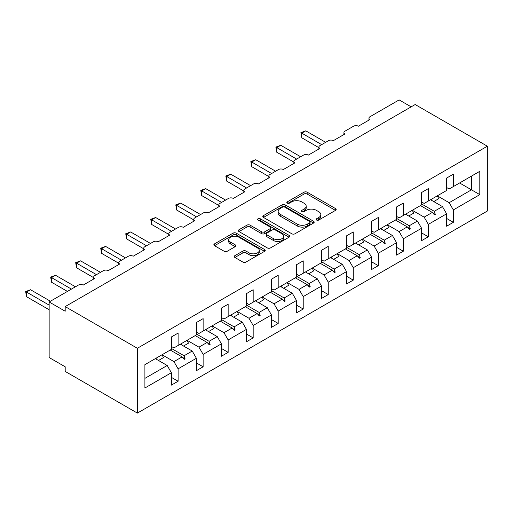 <?xml version="1.0" encoding="UTF-8"?>
<svg xmlns="http://www.w3.org/2000/svg" width="513" height="513" viewBox="0 0 513 513"><rect width="100%" height="100%" fill="white"/><g stroke="black" fill="none" stroke-linecap="round" stroke-linejoin="round"><path stroke-width="0.77" d="M316.572 220.039A1.558 0.898 0 0 0 318.778 220.039L335.502 210.381A2.225 1.282 0 0 0 336.156 209.471A2.225 1.282 0 0 0 335.502 208.567L307.165 192.202A2.225 1.282 0 0 0 304.017 192.202L287.286 201.859A1.558 0.898 0 0 0 286.831 202.5A1.558 0.898 0 0 0 287.286 203.135A1.558 0.898 0 0 0 289.492 203.135L291.66 201.885A7.124 4.11 0 0 1 301.734 201.885L304.094 203.244A7.124 4.11 0 0 1 306.184 206.155A7.124 4.11 0 0 1 304.094 209.067L301.933 210.317A1.558 0.898 0 0 0 301.477 210.952A1.558 0.898 0 0 0 301.933 211.587A1.558 0.898 0 0 0 304.132 211.587L306.299 210.336A7.124 4.11 0 0 1 316.374 210.336L318.74 211.702A7.124 4.11 0 0 1 320.824 214.607A7.124 4.11 0 0 1 318.74 217.518L316.572 218.769A1.558 0.898 0 0 0 316.117 219.404A1.558 0.898 0 0 0 316.572 220.039L316.572 218.769M234.903 255.647A2.225 1.282 0 0 0 234.249 256.558A2.225 1.282 0 0 0 234.903 257.468L242.854 262.06A2.225 1.282 0 0 0 246.003 262.06L264.58 251.332A2.225 1.282 0 0 0 265.234 250.421A2.225 1.282 0 0 0 264.58 249.517L236.236 233.152A2.225 1.282 0 0 0 233.088 233.152L214.511 243.88A2.225 1.282 0 0 0 213.863 244.784A2.225 1.282 0 0 0 214.511 245.695L224.117 251.242A2.225 1.282 0 0 0 227.265 251.242L235.217 246.65A2.225 1.282 0 0 0 235.871 245.74A2.225 1.282 0 0 0 235.217 244.836L230.452 242.085A5.957 3.437 0 0 1 228.708 239.654A5.957 3.437 0 0 1 232.383 236.474A5.957 3.437 0 0 1 238.878 237.218L257.532 247.991A5.957 3.437 0 0 1 259.277 250.421A5.957 3.437 0 0 1 255.602 253.602A5.957 3.437 0 0 1 249.113 252.851L246.003 251.062A2.225 1.282 0 0 0 242.854 251.062L234.903 255.647L234.903 257.468M487.35 146.205L137.362 348.269L137.362 413.093L487.35 211.029L487.35 146.205L415.171 104.537L65.189 306.601L65.189 311.231L49.145 301.971L78.342 285.113A3.405 1.962 180 0 1 83.151 285.113L94.7 278.444A3.405 1.962 0 0 1 93.706 277.058A3.405 1.962 0 0 1 94.7 275.667L103.363 270.665A3.405 1.962 180 0 1 108.172 270.665L119.721 264.003A3.405 1.962 0 0 1 118.727 262.611A3.405 1.962 0 0 1 119.721 261.22L128.385 256.224A3.405 1.962 180 0 1 133.194 256.224L144.743 249.555A3.405 1.962 0 0 1 143.749 248.164A3.405 1.962 0 0 1 144.743 246.779L153.406 241.777A3.405 1.962 180 0 1 158.216 241.777L169.765 235.108A3.405 1.962 0 0 1 168.771 233.716A3.405 1.962 0 0 1 169.765 232.331L178.428 227.33A3.405 1.962 180 0 1 183.237 227.33L194.786 220.661A3.405 1.962 0 0 1 193.792 219.275A3.405 1.962 0 0 1 194.786 217.884L203.449 212.882A3.405 1.962 180 0 1 208.259 212.882L219.808 206.213A3.405 1.962 0 0 1 218.814 204.828A3.405 1.962 0 0 1 219.808 203.437L228.471 198.435A3.405 1.962 180 0 1 233.28 198.435L244.829 191.772A3.405 1.962 0 0 1 243.835 190.381A3.405 1.962 0 0 1 244.829 188.989L253.493 183.987A3.405 1.962 180 0 1 258.302 183.987L269.851 177.325A3.405 1.962 0 0 1 268.857 175.933A3.405 1.962 0 0 1 269.851 174.542L278.514 169.546A3.405 1.962 180 0 1 283.323 169.546L294.872 162.877A3.405 1.962 0 0 1 293.878 161.486A3.405 1.962 0 0 1 294.872 160.101L303.536 155.099A3.405 1.962 180 0 1 308.345 155.099L319.894 148.43A3.405 1.962 0 0 1 318.9 147.039A3.405 1.962 0 0 1 319.894 145.654L328.557 140.652A3.405 1.962 180 0 1 333.367 140.652L344.916 133.983A3.405 1.962 0 0 1 343.922 132.598A3.405 1.962 0 0 1 344.916 131.206L353.579 126.204A3.405 1.962 180 0 1 358.388 126.204L369.937 119.535A3.405 1.962 0 0 1 368.943 118.15A3.405 1.962 0 0 1 369.937 116.759L399.133 99.907L411.163 106.851M137.362 348.269L65.189 306.601M291.814 233.787A2.225 1.282 0 0 0 294.962 233.787L313.539 223.065A2.225 1.282 0 0 0 314.193 222.155A2.225 1.282 0 0 0 313.539 221.244L285.202 204.886A2.225 1.282 0 0 0 282.054 204.886L263.477 215.607A2.225 1.282 0 0 0 262.823 216.518A2.225 1.282 0 0 0 263.477 217.429L291.814 233.787M258.667 220.378A1.558 0.898 0 0 1 260.251 220.596L260.251 218.743L289.063 235.377A2.225 1.282 0 0 1 289.71 236.288A2.225 1.282 0 0 1 289.063 237.198L270.486 247.92A2.225 1.282 0 0 1 267.331 247.92L238.994 231.562L238.994 229.741A2.225 1.282 0 0 0 238.34 230.651A2.225 1.282 0 0 0 238.994 231.562M238.994 229.741L246.945 225.156A2.225 1.282 0 0 1 250.094 225.156L261.585 231.786A2.225 1.282 0 0 0 264.734 231.786L270.011 228.747A2.225 1.282 0 0 0 270.665 227.836A2.225 1.282 0 0 0 270.011 226.926L258.045 220.019A1.558 0.898 0 0 1 257.59 219.384A1.558 0.898 0 0 1 258.552 218.551A1.558 0.898 0 0 1 260.251 218.743M171.368 346.416L173.933 347.897L178.107 345.493L178.107 333.084L171.368 336.97L171.368 349.379L144.903 364.66L144.903 387.995L171.368 372.72L167.2 365.493L155.33 358.645M171.368 377.35L178.107 381.236L178.107 368.828L196.389 358.273L192.221 351.046L180.352 344.197M162.102 354.772L173.933 361.607L178.107 368.828M196.389 331.975L198.954 333.456L203.129 331.045L203.129 318.637L196.389 322.523L196.389 334.938L178.107 345.493M196.389 362.903L203.129 366.789L203.129 354.38L221.411 343.825L217.243 336.605L205.373 329.75M183.526 346.025L188.418 343.203A18.147 10.478 60 0 0 187.104 340.299L198.954 347.16L203.129 354.38M221.411 317.528L223.982 319.009L228.15 316.598L228.15 304.19L221.411 308.082L221.411 320.49L203.129 331.045M221.411 348.455L228.15 352.348L228.15 339.939L246.432 329.378L242.264 322.158L230.395 315.303M212.145 325.883L223.982 332.713L228.15 339.939M246.432 303.08L249.004 304.562L253.172 302.151L253.172 289.742L246.432 293.635L246.432 306.043L228.15 316.598M246.432 334.008L253.172 337.9L253.172 325.492L271.454 314.931L267.286 307.71L255.416 300.855M237.166 311.436L249.004 318.265L253.172 325.492M271.454 288.633L274.025 290.114L278.193 287.71L278.193 275.295L271.454 279.187L271.454 291.596L253.172 302.151M271.454 319.561L278.193 323.453L278.193 311.045L296.476 300.49L292.307 293.263L280.438 286.408M262.188 296.989L274.025 303.818L278.193 311.045M296.476 274.186L299.047 275.667L303.215 273.262L303.215 260.854L296.476 264.74L296.476 277.148L278.193 287.71M296.476 305.12L303.215 309.006L303.215 296.597L321.497 286.042L317.329 278.815L305.459 271.967M287.209 282.541L299.047 289.377L303.215 296.597M321.497 259.738L324.069 261.22L328.237 258.815L328.237 246.407L321.497 250.293L321.497 262.707L303.215 273.262M321.497 290.672L328.237 294.558L328.237 282.15L346.525 271.595L342.351 264.375L330.481 257.52M312.231 268.094L324.069 274.93L328.237 282.15M346.525 245.297L349.09 246.779L353.258 244.368L353.258 231.959L346.525 235.852L346.525 248.26L328.237 258.815M346.525 276.225L353.258 280.117L353.258 267.703L371.547 257.148L367.372 249.927L355.503 243.072M337.253 253.646L349.09 260.482L353.258 267.703M371.547 230.85L374.112 232.331L378.28 229.92L378.28 217.512L371.547 221.404L371.547 233.813L353.258 244.368M371.547 261.777L378.28 265.67L378.28 253.262L396.568 242.7L392.394 235.48L380.524 228.625M362.274 239.205L374.112 246.035L378.28 253.262M396.568 216.403L399.133 217.884L403.301 215.479L403.301 203.065L396.568 206.957L396.568 219.365L378.28 229.92M396.568 247.33L403.301 251.223L403.301 238.814L421.59 228.253L417.415 221.032L405.546 214.178M387.296 224.758L399.133 231.587L403.301 238.814M421.59 201.955L424.155 203.437L428.323 201.032L428.323 188.624L421.59 192.51L421.59 204.918L403.301 215.479M421.59 232.889L428.323 236.775L428.323 224.367L446.611 213.812L446.611 226.22L453.345 222.328L453.345 209.92L479.809 194.639L471.473 189.823L471.473 176.119L479.809 171.304L479.809 194.639M412.317 210.311L424.155 217.146L428.323 224.367M446.611 187.508L449.176 188.989L453.345 186.585L453.345 174.176L446.611 178.062L446.611 190.47L428.323 201.032M446.611 218.442L453.345 222.328M437.339 195.863L449.176 202.699L453.345 209.92M49.145 301.971L49.145 357.529L65.189 366.789L65.189 371.425L137.362 413.093M178.107 381.236L171.368 385.128L171.368 372.72M203.129 366.789L196.389 370.681L196.389 358.273M228.15 352.348L221.411 356.234L221.411 343.825M253.172 337.9L246.432 341.786L246.432 329.378M278.193 323.453L271.454 327.345L271.454 314.931M303.215 309.006L296.476 312.898L296.476 300.49M328.237 294.558L321.497 298.451L321.497 286.042M353.258 280.117L346.525 284.003L346.525 271.595M378.28 265.67L371.547 269.556L371.547 257.148M403.301 251.223L396.568 255.108L396.568 242.7M428.323 236.775L421.59 240.668L421.59 228.253M453.345 186.585L479.809 171.304M184.064 342.056L185.084 341.466M171.368 348.43L184.064 355.759L192.221 351.046M173.933 361.607L182.096 356.894L184.282 359.337L185.084 358.876L184.064 355.759M170.226 350.046L182.096 356.894M209.086 327.608L210.106 327.018M196.389 333.982L209.086 341.312L217.243 336.605M198.954 347.16L207.117 342.447L209.304 344.89L210.106 344.428L209.086 341.312M195.248 335.598L207.117 342.447M234.108 313.161L235.127 312.571M221.411 319.535L234.108 326.864L242.264 322.158M223.982 332.713L232.139 328.006L234.326 330.443L235.127 329.981L234.108 326.864M220.269 321.151L232.139 328.006M259.129 298.713L260.149 298.124M246.432 305.094L259.129 312.417L267.286 307.71M249.004 318.265L257.16 313.558L259.347 315.995L260.149 315.533L259.129 312.417M245.291 306.703L257.16 313.558M284.151 284.266L285.17 283.676M271.454 290.647L284.151 297.976L292.307 293.263M274.025 303.818L282.182 299.111L284.369 301.554L285.17 301.086L284.151 297.976M270.313 292.256L282.182 299.111M309.172 269.819L310.192 269.235M296.476 276.199L309.172 283.529L317.329 278.815M299.047 289.377L307.204 284.664L309.39 287.107L310.192 286.645L309.172 283.529M295.334 277.809L307.204 284.664M334.194 255.378L335.213 254.788M321.497 261.752L334.194 269.081L342.351 264.375M324.069 274.93L332.225 270.216L334.412 272.659L335.213 272.198L334.194 269.081M320.356 263.368L332.225 270.216M359.215 240.93L360.235 240.34M346.525 247.304L359.215 254.634L367.372 249.927M349.09 260.482L357.247 255.769L359.433 258.212L360.235 257.75L359.215 254.634M345.377 248.92L357.247 255.769M384.237 226.483L385.257 225.893M371.547 232.857L384.237 240.187L392.394 235.48M374.112 246.035L382.268 241.328L384.455 243.765L385.257 243.303L384.237 240.187M370.399 234.473L382.268 241.328M409.259 212.036L410.278 211.446M396.568 218.416L409.259 225.746L417.415 221.032M399.133 231.587L407.29 226.881L409.477 229.324L410.278 228.856L409.259 225.746M395.42 220.026L407.29 226.881M434.28 197.588L435.3 197.005M421.59 203.969L434.28 211.298L442.437 206.585L430.567 199.737M424.155 217.146L432.312 212.433L434.498 214.876L435.3 214.415L434.28 211.298M420.442 205.578L432.312 212.433M442.437 206.585L446.611 213.812M449.176 202.699L471.473 189.823L459.603 182.974M144.903 378.37L167.2 365.493M432.78 212.953L435.3 214.415M407.758 227.4L410.278 228.856M382.736 241.847L385.257 243.303M357.715 256.295L360.235 257.75M332.693 270.742L335.213 272.198M307.672 285.19L310.192 286.645M282.65 299.63L285.17 301.086M257.629 314.078L260.149 315.533M232.607 328.525L235.127 329.981M207.585 342.973L210.106 344.428M182.564 357.42L185.084 358.876M317.194 220.263L318.74 219.372A7.124 4.11 0 0 0 320.824 216.46L320.824 214.607M306.184 206.155L306.184 208.009A7.124 4.11 0 0 1 304.094 210.914L302.555 211.805M335.476 210.401L307.165 194.055A2.225 1.282 0 0 0 304.017 194.055L287.915 203.353M313.514 223.078L285.202 206.733A2.225 1.282 0 0 0 282.054 206.733L263.509 217.441M309.608 222.789A1.558 0.898 0 0 0 310.064 222.155A1.558 0.898 0 0 0 309.608 221.52L284.728 207.156A1.558 0.898 0 0 0 282.528 207.156L280.245 208.477A7.124 4.11 0 0 0 278.155 211.382A7.124 4.11 0 0 0 280.245 214.293L297.245 224.11A7.124 4.11 0 0 0 307.325 224.11L309.608 222.789L309.608 224.643A1.558 0.898 0 0 0 310.064 224.008L310.064 222.155M278.155 211.382L278.155 213.235A7.124 4.11 0 0 0 280.245 216.146L280.245 214.293M309.608 224.643L307.325 225.957A7.124 4.11 0 0 1 297.245 225.957L280.245 216.146M239.026 231.581L246.945 227.002L246.945 225.156M270.665 227.836L270.665 229.689A2.225 1.282 0 0 1 270.011 230.594L264.734 233.639A2.225 1.282 0 0 1 261.585 233.639L250.094 227.002A2.225 1.282 0 0 0 246.945 227.002M260.251 220.596L289.031 237.211M273.512 238.673A5.957 3.437 0 0 0 280.002 239.417A5.957 3.437 0 0 0 283.683 236.243A5.957 3.437 0 0 0 281.938 233.813L275.366 230.016A2.225 1.282 0 0 0 272.217 230.016L266.94 233.062A2.225 1.282 0 0 0 266.285 233.973A2.225 1.282 0 0 0 266.94 234.877L273.512 238.673L273.512 240.526A5.957 3.437 0 0 0 280.002 241.27A5.957 3.437 0 0 0 283.683 238.096L283.683 236.243M266.285 233.973L266.285 235.82A2.225 1.282 0 0 0 266.94 236.73L266.94 234.877M273.512 240.526L266.94 236.73M259.277 250.421L259.277 252.274A5.957 3.437 0 0 1 255.602 255.455A5.957 3.437 0 0 1 249.113 254.704L246.003 252.909A2.225 1.282 0 0 0 242.854 252.909L234.928 257.488M228.708 239.654L228.708 241.501A5.957 3.437 0 0 0 230.452 243.938L230.452 242.085M235.185 246.67L230.452 243.938M264.548 251.351L236.236 235.005A2.225 1.282 0 0 0 233.088 235.005L214.543 245.714M300.887 132.643L301.772 133.149L301.772 137.779L300.887 132.643L305.78 130.834L301.772 133.149L321.657 144.634M301.772 137.779L318.9 147.673M305.78 130.834L325.672 142.319M431.228 199.352A18.147 10.478 60 0 1 431.754 200.416M437.326 195.831A18.147 10.478 60 0 1 438.634 198.743L433.741 201.564M275.866 147.09L276.751 147.597L276.751 152.226L275.866 147.09L280.758 145.282L276.751 147.597L296.636 159.081M276.751 152.226L293.878 162.114M280.758 145.282L300.65 156.766M406.206 213.799A18.147 10.478 60 0 1 406.732 214.864M412.305 210.279A18.147 10.478 60 0 1 413.613 213.19L408.72 216.011M250.844 161.537L251.729 162.044L251.729 166.674L250.844 161.537L255.737 159.729L251.729 162.044L271.614 173.529M251.729 166.674L268.857 176.562M255.737 159.729L275.628 171.214M381.185 228.247A18.147 10.478 60 0 1 381.71 229.311M387.283 224.726A18.147 10.478 60 0 1 388.591 227.631L383.698 230.459M225.823 175.985L226.708 176.491L226.708 181.121L225.823 175.985L230.715 174.176L226.708 176.491L246.593 187.976M226.708 181.121L243.835 191.009M230.715 174.176L250.607 185.655M356.163 242.694A18.147 10.478 60 0 1 356.689 243.758M362.261 239.173A18.147 10.478 60 0 1 363.57 242.078L358.677 244.906M200.801 190.426L201.686 190.939L201.686 195.568L200.801 190.426L205.694 188.624L201.686 190.939L221.571 202.417M201.686 195.568L218.814 205.456M205.694 188.624L225.585 200.102M331.141 257.135A18.147 10.478 60 0 1 331.667 258.199M337.24 253.621A18.147 10.478 60 0 1 338.548 256.526L333.655 259.354M175.779 204.873L176.664 205.386L176.664 210.016L175.779 204.873L180.672 203.065L176.664 205.386L196.55 216.864M176.664 210.016L193.792 219.904M180.672 203.065L200.564 214.549M306.12 271.582A18.147 10.478 60 0 1 306.646 272.647M312.218 268.062A18.147 10.478 60 0 1 313.526 270.973L308.634 273.795M150.758 219.32L151.643 219.827L151.643 224.457L150.758 219.32L155.651 217.512L151.643 219.827L171.528 231.312M151.643 224.457L168.771 234.351M155.651 217.512L175.536 228.997M281.098 286.03A18.147 10.478 60 0 1 281.624 287.094M287.197 282.509A18.147 10.478 60 0 1 288.505 285.42L283.612 288.242M125.736 233.768L126.621 234.274L126.621 238.904L125.736 233.768L130.629 231.959L126.621 234.274L146.506 245.759M126.621 238.904L143.749 248.792M130.629 231.959L150.514 243.444M256.077 300.477A18.147 10.478 60 0 1 256.596 301.541M262.175 296.956A18.147 10.478 60 0 1 263.483 299.868L258.59 302.689M100.715 248.215L101.6 248.722L101.6 253.351L100.715 248.215L105.607 246.407L101.6 248.722L121.485 260.206M101.6 253.351L118.727 263.24M105.607 246.407L125.493 257.892M231.055 314.924A18.147 10.478 60 0 1 231.575 315.989M237.153 311.404A18.147 10.478 60 0 1 238.462 314.309L233.569 317.137M75.693 262.656L76.578 263.169L76.578 267.799L75.693 262.656L80.586 260.854L76.578 263.169L96.463 274.647M76.578 267.799L93.706 277.687M80.586 260.854L100.471 272.332M206.034 329.365A18.147 10.478 60 0 1 206.553 330.43M212.132 325.851A18.147 10.478 60 0 1 213.44 328.756L208.547 331.584M50.672 277.103L51.55 277.616L51.55 282.246L50.672 277.103L55.564 275.301L51.55 277.616L71.442 289.095M51.55 282.246L67.434 291.41M55.564 275.301L75.449 286.78M181.012 343.813A18.147 10.478 60 0 1 181.531 344.877M25.65 291.551L26.529 292.057L26.529 296.694L25.65 291.551L30.543 289.742L26.529 292.057L49.145 305.12M26.529 296.694L49.145 309.749M30.543 289.742L50.428 301.227M155.99 358.26A18.147 10.478 60 0 1 156.51 359.324M162.082 354.74A18.147 10.478 60 0 1 163.397 357.651L158.504 360.472M318.74 219.372L318.74 217.518M301.933 211.587L301.933 210.317M304.094 210.914L304.094 209.067M287.286 203.135L287.286 201.859M304.017 194.055L304.017 192.202M307.165 194.055L307.165 192.202M335.502 210.381L335.502 208.567M263.477 217.429L263.477 215.607M282.054 206.733L282.054 204.886M285.202 206.733L285.202 204.886M313.539 223.065L313.539 221.244M297.245 225.957L297.245 224.11M307.325 225.957L307.325 224.11M250.094 227.002L250.094 225.156M261.585 233.639L261.585 231.786M264.734 233.639L264.734 231.786M270.011 230.594L270.011 228.747M289.063 237.198L289.063 235.377M242.854 252.909L242.854 251.062M246.003 252.909L246.003 251.062M249.113 254.704L249.113 252.851M235.217 246.65L235.217 244.836M214.511 245.695L214.511 243.88M233.088 235.005L233.088 233.152M236.236 235.005L236.236 233.152M264.58 251.332L264.58 249.517M368.943 120.113L368.943 118.15M343.922 134.56L343.922 132.598M318.9 149.007L318.9 147.039M293.878 163.455L293.878 161.486M268.857 177.896L268.857 175.933M243.835 192.343L243.835 190.381M218.814 206.79L218.814 204.828M193.792 221.238L193.792 219.275M168.771 235.685L168.771 233.716M143.749 250.132L143.749 248.164M118.727 264.573L118.727 262.611M93.706 279.021L93.706 277.058"/></g></svg>
